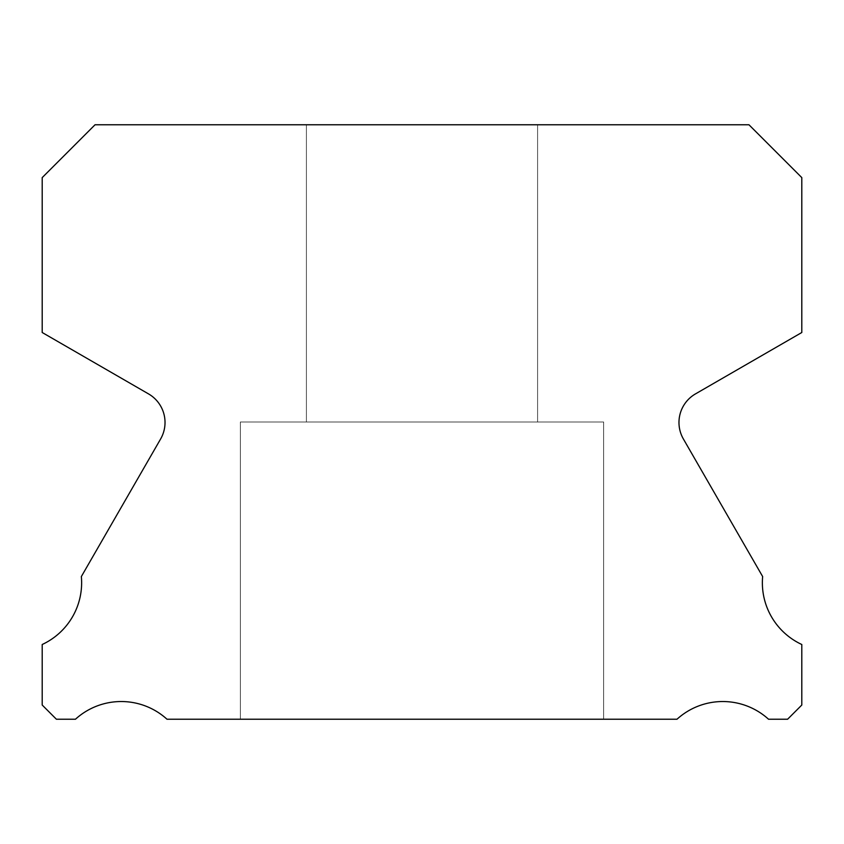 <?xml version="1.0" encoding="UTF-8"?>
<svg xmlns="http://www.w3.org/2000/svg" width="844" height="844" viewBox="0 0 844 844"><rect width="100%" height="100%" fill="white"/><g stroke="black" fill="none" stroke-linecap="round" stroke-linejoin="round"><path stroke-width="0.63" stroke-dasharray="4.22 3.17" d="M537.596 124.764L537.596 422L306.404 422L537.596 422L306.404 422L537.596 422L306.404 422L537.596 422L306.404 422L537.596 422L306.404 422L537.596 422L306.404 422L537.596 422L306.404 422L537.596 422L306.404 422L537.596 422L306.404 422L537.596 422L306.404 422L537.596 422L306.404 422L537.596 422L306.404 422L537.596 422L306.404 422L537.596 422L306.404 422L537.596 422L306.404 422L537.596 422L306.404 422L537.596 422L306.404 422L537.596 422L306.404 422L537.596 422L306.404 422L537.596 422L306.404 422L537.596 422L306.404 422L537.596 422L306.404 422L537.596 422L306.404 422L537.596 422L306.404 422L537.596 422L306.404 422L537.596 422L306.404 422L537.596 422L537.596 124.764L306.404 124.764L306.404 422L306.404 124.764L306.404 422L306.404 124.764L306.404 422L306.404 124.764L306.404 422L306.404 124.764L306.404 422L306.404 124.764L306.404 422L306.404 124.764L306.404 422L306.404 124.764L306.404 422L306.404 124.764L306.404 422L306.404 124.764L306.404 422L306.404 124.764L306.404 422L306.404 124.764L306.404 422L306.404 124.764L306.404 422L306.404 124.764L537.596 124.764L306.404 124.764L537.596 124.764L537.596 422L537.596 124.764L306.404 124.764L537.596 124.764L306.404 124.764L537.596 124.764L537.596 422L537.596 124.764L306.404 124.764L537.596 124.764L306.404 124.764L537.596 124.764L537.596 422L537.596 124.764L306.404 124.764L537.596 124.764L306.404 124.764L537.596 124.764L537.596 422L537.596 124.764L306.404 124.764L537.596 124.764L306.404 124.764L537.596 124.764L537.596 422L537.596 124.764L306.404 124.764L537.596 124.764L306.404 124.764L537.596 124.764L537.596 422L537.596 124.764L306.404 124.764L537.596 124.764L306.404 124.764L537.596 124.764L537.596 422L537.596 124.764L306.404 124.764L537.596 124.764L306.404 124.764L537.596 124.764L537.596 422L537.596 124.764L306.404 124.764L537.596 124.764L306.404 124.764L537.596 124.764L537.596 422L537.596 124.764L306.404 124.764L537.596 124.764L306.404 124.764L537.596 124.764L537.596 422L537.596 124.764L306.404 124.764L537.596 124.764L306.404 124.764L537.596 124.764L537.596 422L537.596 124.764L306.404 124.764L537.596 124.764L306.404 124.764L537.596 124.764L537.596 422L537.596 124.764L306.404 124.764L537.596 124.764M801.8 644.499A68.037 68.037 0 0 1 762.649 576.558L683.387 438.986A33.021 33.021 0 0 1 695.488 393.895L801.8 332.504L801.8 177.609L748.955 124.764L95.045 124.764L42.2 177.609L42.2 332.504L148.512 393.895A33.021 33.021 0 0 1 160.613 438.986L81.351 576.558A68.037 68.037 0 0 1 42.2 644.499L42.2 705.035L56.4 719.236L75.454 719.236A68.037 68.037 0 0 1 167.006 719.236L676.994 719.236A68.037 68.037 0 0 1 768.546 719.236L787.6 719.236L801.8 705.035L801.8 644.499M603.639 422L603.639 719.236L240.361 719.236L603.639 719.236L240.361 719.236L603.639 719.236L240.361 719.236L603.639 719.236L240.361 719.236L603.639 719.236L240.361 719.236L603.639 719.236L240.361 719.236L603.639 719.236L240.361 719.236L603.639 719.236L240.361 719.236L603.639 719.236L240.361 719.236L603.639 719.236L240.361 719.236L603.639 719.236L240.361 719.236L603.639 719.236L240.361 719.236L603.639 719.236L240.361 719.236L603.639 719.236L240.361 719.236L603.639 719.236L240.361 719.236L603.639 719.236L240.361 719.236L603.639 719.236L240.361 719.236L603.639 719.236L240.361 719.236L603.639 719.236L240.361 719.236L603.639 719.236L240.361 719.236L603.639 719.236L240.361 719.236L603.639 719.236L240.361 719.236L603.639 719.236L240.361 719.236L603.639 719.236L240.361 719.236L603.639 719.236L240.361 719.236L603.639 719.236L240.361 719.236L603.639 719.236L603.639 422L603.639 719.236L603.639 422L603.639 719.236L603.639 422L603.639 719.236L603.639 422L603.639 719.236L603.639 422L603.639 719.236L603.639 422L603.639 719.236L603.639 422L603.639 719.236L603.639 422L603.639 719.236L603.639 422L603.639 719.236L603.639 422L603.639 719.236L603.639 422L603.639 719.236L603.639 422L603.639 719.236L603.639 422L240.361 422L240.361 719.236L240.361 422L603.639 422L240.361 422L603.639 422L240.361 422L240.361 719.236L240.361 422L603.639 422L240.361 422L603.639 422L240.361 422L240.361 719.236L240.361 422L603.639 422L240.361 422L603.639 422L240.361 422L240.361 719.236L240.361 422L603.639 422L240.361 422L603.639 422L240.361 422L240.361 719.236L240.361 422L603.639 422L240.361 422L603.639 422L240.361 422L240.361 719.236L240.361 422L603.639 422L240.361 422L603.639 422L240.361 422L240.361 719.236L240.361 422L603.639 422L240.361 422L603.639 422L240.361 422L240.361 719.236L240.361 422L603.639 422L240.361 422L603.639 422L240.361 422L240.361 719.236L240.361 422L603.639 422L240.361 422L603.639 422L240.361 422L240.361 719.236L240.361 422L603.639 422L240.361 422L603.639 422L240.361 422L240.361 719.236L240.361 422L603.639 422L240.361 422L603.639 422L240.361 422L240.361 719.236L240.361 422L603.639 422L240.361 422L603.639 422L240.361 422L240.361 719.236L240.361 422L603.639 422"/><path stroke-width="1.27" d="M801.8 644.499A68.037 68.037 0 0 1 762.649 576.558L683.387 438.986A33.021 33.021 0 0 1 695.488 393.895L801.8 332.504L801.8 177.609L748.955 124.764L95.045 124.764L42.2 177.609L42.2 332.504L148.512 393.895A33.021 33.021 0 0 1 160.613 438.986L81.351 576.558A68.037 68.037 0 0 1 42.2 644.499L42.2 705.035L56.4 719.236L75.454 719.236A68.037 68.037 0 0 1 167.006 719.236L676.994 719.236A68.037 68.037 0 0 1 768.546 719.236L787.6 719.236L801.8 705.035L801.8 644.499"/></g></svg>
